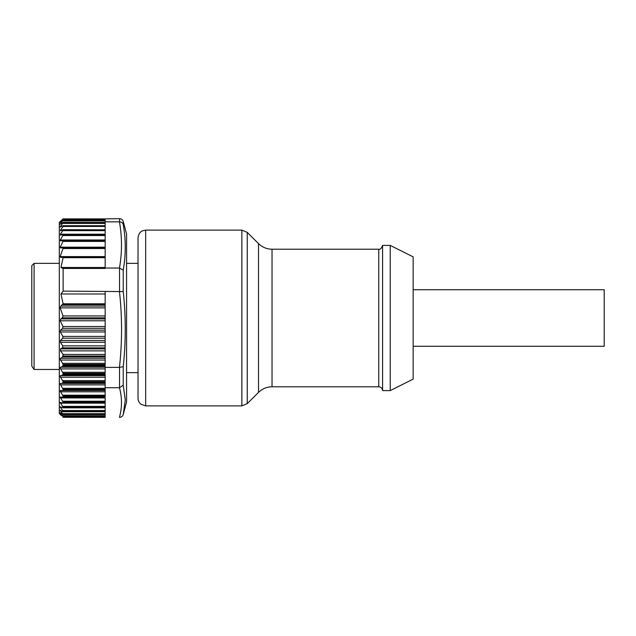 <?xml version="1.0" encoding="UTF-8"?>
<svg xmlns="http://www.w3.org/2000/svg" width="636" height="636" viewBox="0 0 636 636"><rect width="100%" height="100%" fill="white"/><g stroke="black" fill="none" stroke-linecap="round" stroke-linejoin="round"><path stroke-width="0.95" d="M62.726 219.174L60.078 221.725L63.131 218.879L60.078 222.465L63.131 220.128L60.078 224.246L63.131 222.441L60.078 227.06L62.726 225.804L63.131 226.456L105.163 226.456L105.163 235.121M62.726 225.804L105.163 225.701L105.163 226.456M63.131 226.456L60.476 230.017L60.587 230.836L62.964 229.683M62.924 257.222L105.163 257.214L105.163 268.042L119.457 268.042C122.168 252.643 122.168 237.244 119.457 221.845L105.163 221.845L105.163 225.701L63.028 225.701M105.163 229.811L62.988 229.691M62.996 234.612L105.163 234.605L105.163 240.909M62.932 240.503L105.163 240.488L105.163 248.072M105.163 247.627L105.163 257.524M62.59 229.811L62.781 230.622L60.388 234.199L60.404 235.121L62.765 234.612L62.877 235.535L60.293 239.987L60.515 240.909L62.654 240.503L62.956 241.426L60.213 247.173L60.754 248.072L62.423 247.627L63.028 248.525L60.142 256.602L60.818 257.524L62.749 257.222L63.107 257.683L60.977 267.502L63.131 268.448L63.131 291.121L60.977 293.983L63.107 303.801L60.818 306.075L60.142 307.872L63.028 315.949L62.423 317.825L60.754 318.906L60.213 320.783L62.956 326.53L62.654 328.327L60.515 330.163L60.293 331.96L62.877 336.412L62.765 338.217L60.404 340.483L60.388 342.279L62.781 345.857L62.59 347.852L60.587 348.878L60.476 350.881L63.131 354.443L62.726 356.836L60.078 358.99L63.131 364.46L62.726 366.137L60.078 367.87L63.131 373.38L62.726 374.906L60.078 376.21L63.131 381.703L62.726 383.055L60.078 383.906L63.131 389.319L62.726 390.488L60.078 390.886L63.131 396.156L62.726 397.134L60.078 397.063L63.131 402.143L62.726 402.906L60.078 402.373L63.131 407.199L62.726 407.755L60.078 406.762L63.131 411.285L62.726 411.611L60.078 410.18L63.131 414.346L60.078 412.581L63.131 416.349L60.078 413.957L61.334 415.554M105.163 407.755L62.726 407.755M105.163 402.906L62.726 402.906M105.163 402.715L105.163 396.824L62.726 397.134M62.749 257.222L63.107 257.683L105.163 257.683M62.726 222.552L105.163 222.441L63.075 222.385M62.726 220.35L105.163 220.128L105.163 218.959L63.131 218.959M62.726 219.221L105.163 218.879L63.131 218.879M61.366 220.414L59.315 222.473L59.315 413.527L61.366 415.586M60.977 267.502L105.163 267.502M105.163 417.351L63.131 417.28L105.163 417.311L105.163 416.826L62.726 416.826M63.091 414.648L105.163 414.608L105.163 416.349L63.131 416.349L105.163 416.516L62.726 416.23M63.131 414.608L105.163 414.608L62.726 414.449M63.131 411.285L105.163 411.285L105.163 411.738L62.726 411.611M62.908 402.938L105.163 402.938L105.163 407.676M63.131 389.319L105.163 389.319L105.163 396.824L63.131 396.824M105.163 389.319L105.163 387.721L119.536 387.721L123.225 385.193L125.276 399.925L123.225 414.513C122.645 416.278 121.412 417.216 119.536 417.351C121.404 417.232 122.637 416.294 123.225 414.513M63.131 291.121L123.233 291.59C125.92 316.617 125.92 341.643 123.233 366.646L119.536 367.393L105.163 367.393L105.163 373.38L63.131 373.38M63.131 374.278L105.163 374.278L105.163 381.703L63.131 381.703M63.131 382.53L105.163 382.53L105.163 387.721M105.163 367.393L105.163 291.574M63.131 354.443L105.163 354.443M60.977 293.983L105.163 293.983M63.131 268.448L105.163 268.448L105.163 268.042M123.328 221.877L123.225 224.381C125.92 239.565 125.92 254.805 123.233 270.133L119.457 268.042M63.131 220.318L105.163 220.318L105.163 221.845M119.457 221.845L119.536 221.845C121.412 221.94 122.645 222.791 123.233 224.397M119.536 221.845L119.536 218.649C121.404 218.768 122.637 219.706 123.225 221.487C122.653 219.722 121.42 218.776 119.536 218.649L105.163 218.879M63.107 220.104L105.163 220.128M63.131 416.5L105.163 416.826M63.131 414.346L105.163 414.608M105.163 414.346L105.163 413.694L62.726 413.694M63.044 411.738L105.163 411.738L105.163 413.694M105.163 411.285L105.163 407.827L62.988 407.827M105.163 407.167L63.131 407.199M105.163 396.117L63.131 396.156M105.163 402.103L63.131 402.143M123.328 414.123L126.564 402.063L126.564 233.937L123.225 221.471M126.564 372.64L138.028 372.64L138.028 398.239L138.028 237.761C138.656 232.076 142.448 230.773 142.416 230.844L145.668 230.113L241.855 230.113L241.855 405.887L247.253 403.645L247.253 232.355L241.855 230.113M126.564 263.36L138.028 263.36L138.028 363.347M138.028 364.818L138.028 372.64M34.09 263.36L34.09 369.468L31.8 366.113L31.8 265.649L34.09 263.36L59.315 263.36M31.8 366.113L34.09 369.468L59.315 369.468M382.578 245.401L382.578 390.599L390.218 390.599L390.218 245.401L382.578 245.401C381.489 248.422 380.209 249.694 378.754 249.217L378.754 386.783C381.075 387.006 382.347 388.278 382.578 390.599M390.218 390.599L413.146 379.135L413.146 256.865L390.218 245.401M413.146 289.722L604.2 289.722L604.2 346.278L413.146 346.278M60.476 230.017L62.177 230.017M105.163 230.622L62.781 230.622M60.388 234.199L105.163 234.199M105.163 235.535L62.877 235.535M60.293 239.987L105.163 239.987M105.163 241.426L62.956 241.426M60.213 247.173L105.163 247.173M105.163 248.525L63.028 248.525M60.142 256.602L105.163 256.602M105.163 406.372L62.726 406.372M105.163 403.176L60.444 403.176M105.163 401.237L62.726 401.237M105.163 397.929L60.444 397.929M62.821 397.142L105.163 397.142L62.908 397.134M105.163 395.187L62.726 395.187M105.163 391.808L60.444 391.808M62.726 390.488L105.163 390.488L60.444 390.512M63.131 390.075L105.163 390.075M105.163 388.294L62.726 388.294M105.163 384.883L60.444 384.883M105.163 383.436L60.444 383.436M105.163 383.055L62.726 383.055M119.536 367.393L119.536 387.721M105.163 380.63L62.726 380.63M105.163 377.22L60.444 377.22M105.163 375.638L60.444 375.638M105.163 374.906L62.726 374.906M105.163 372.283L62.726 372.283M105.163 368.912L60.444 368.912M105.163 367.211L60.444 367.211M105.163 366.137L62.726 366.137M63.131 364.46L105.163 364.46M63.131 365.414L105.163 365.414M105.163 363.339L62.726 363.339M105.163 360.04L60.444 360.04M105.163 358.243L60.444 358.243M105.163 356.836L62.726 356.836M63.131 356.025L105.163 356.025M60.476 350.881L105.163 350.881M105.163 348.878L60.587 348.878M62.59 347.852L105.163 347.852M105.163 345.857L62.781 345.857M60.388 342.279L105.163 342.279M105.163 340.483L60.404 340.483M62.765 338.217L105.163 338.217M105.163 336.412L62.877 336.412M60.293 331.96L105.163 331.96M105.163 330.163L60.515 330.163M62.654 328.327L105.163 328.327M105.163 326.53L62.956 326.53M60.213 320.783L105.163 320.783M105.163 318.906L60.754 318.906M62.423 317.825L105.163 317.825M105.163 315.949L63.028 315.949M60.142 307.872L105.163 307.872M105.163 306.075L60.818 306.075M62.749 304.7L105.163 304.7M105.163 303.801L63.107 303.801M119.536 268.05L119.536 291.574M61.636 226.392L60.444 226.392M62.726 223.435L105.163 223.435M63.131 222.743L105.163 222.743M61.096 223.665L60.444 223.665M62.726 220.915L105.163 220.915M62.726 219.452L105.163 219.452M105.163 415.793L62.726 415.793M60.444 413.13L60.945 413.13M60.444 410.816L61.39 410.816M105.163 410.538L62.726 410.538M60.444 407.485L62.129 407.485M119.457 417.351C122.168 407.477 122.168 397.595 119.457 387.721M123.225 366.646L123.225 385.193M119.457 291.574C122.255 316.847 122.255 342.12 119.457 367.393M123.225 270.133L123.225 291.574M138.028 398.239C138.084 400.688 139.053 402.691 140.938 404.242L145.668 405.887L145.668 230.113M247.253 403.645L258.526 392.372L258.526 243.628L247.253 232.355M258.526 243.628C262.286 247.277 266.794 249.145 272.033 249.217L272.033 386.783L378.754 386.783M105.163 257.214L62.869 257.214M105.163 234.605L62.916 234.605M105.163 240.488L62.853 240.488M105.163 247.595L62.757 247.595M145.668 405.887L241.855 405.887M258.526 392.372C262.286 388.723 266.794 386.855 272.033 386.783M272.033 249.217L378.754 249.217"/></g></svg>
